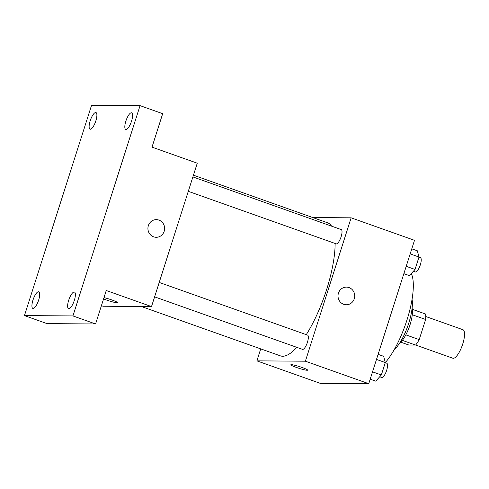 <?xml version="1.0" encoding="UTF-8"?>
<svg xmlns="http://www.w3.org/2000/svg" width="489" height="489" viewBox="0 0 489 489"><rect width="100%" height="100%" fill="white"/><g stroke="black" fill="none" stroke-linecap="round" stroke-linejoin="round"><path stroke-width="0.73" d="M415.644 345.02L452.832 358.223A15.128 4.609 -70.5 0 0 453.315 358.303A15.128 4.609 -70.5 0 0 462.49 344.757A15.128 4.609 -70.5 0 0 462.949 329.714L425.76 316.511M412.282 314.751L425.626 319.488A19.523 5.947 -70.5 0 0 425.516 313.999L412.325 309.317M425.626 319.488L419.201 339.604A19.523 5.947 -70.5 0 1 415.607 345.063L408.798 345.014L400.68 342.135M405.833 334.855L419.201 339.604M402.313 340.344L415.607 345.063M412.105 308.18A20.165 6.143 109.5 0 1 410.045 324.733A20.165 6.143 109.5 0 1 399.788 342.875M412.062 299.329A30.251 9.212 109.5 0 1 408.755 323.15A30.251 9.212 109.5 0 1 394.177 349.714M411.298 273.559A52.94 16.125 109.5 0 1 406.976 319.989A52.94 16.125 109.5 0 1 385.289 362.63M312.795 217.556L351.139 217.825L414.501 240.319L368.743 383.694L320.252 383.352L256.89 360.858L260.716 348.877M351.139 217.825L305.387 361.2L368.743 383.694M343.694 304.305A8.826 8.356 -89.6 0 1 338.125 294.488A8.826 8.356 -89.6 0 1 346.426 287.116A8.826 8.356 -89.6 0 1 354.721 295.998A8.826 8.356 -89.6 0 1 346.304 304.763A8.826 8.356 -89.6 0 1 343.694 304.305M141.358 306.505L280.399 355.864A70.587 21.498 -70.5 0 0 282.66 356.249A70.587 21.498 -70.5 0 0 296.847 347.355M306.279 334.653A70.587 21.498 -70.5 0 0 335.13 243.461M331.591 226.156A70.587 21.498 -70.5 0 0 327.63 222.819L193.442 175.184M305.387 361.2L256.89 360.858M188.283 191.333L336.169 243.834A7.561 2.304 -70.5 0 0 336.414 243.877A7.561 2.304 -70.5 0 0 340.998 237.098A7.561 2.304 -70.5 0 0 341.23 229.579L192.886 176.92M154.61 296.86L302.495 349.36A7.561 2.304 -70.5 0 0 302.734 349.397A7.561 2.304 -70.5 0 0 307.324 342.624A7.561 2.304 -70.5 0 0 307.55 335.106L159.212 282.44M291.322 364.647A8.826 0.886 17.7 0 1 300.808 367.043A8.826 0.886 17.7 0 1 307.648 370.136A8.826 0.886 17.7 0 1 298.968 368.296A8.826 0.886 17.7 0 1 290.833 364.776A8.826 0.886 17.7 0 1 291.322 364.647M307.648 370.136A8.826 0.886 17.7 0 1 298.975 368.296A8.826 0.886 17.7 0 1 290.833 364.77M346.426 287.116A8.826 8.356 -89.6 0 1 354.721 295.998A8.826 8.356 -89.6 0 1 346.304 304.763M140.056 105.648L72.947 315.931L24.45 315.594L91.559 105.306L140.056 105.648L162.684 113.68L152.006 147.134L197.263 163.198L151.511 306.579L103.014 306.236L101.412 305.668M72.947 315.931L95.575 323.962L47.078 323.626L24.45 315.594M151.511 306.579L106.247 290.509L95.575 323.962M153.613 236.829A8.826 8.356 -89.6 0 1 148.039 227.006A8.826 8.356 -89.6 0 1 156.346 219.64A8.826 8.356 -89.6 0 1 164.64 228.522A8.826 8.356 -89.6 0 1 156.223 237.287A8.826 8.356 -89.6 0 1 153.613 236.829M103.98 297.618A8.826 0.886 17.7 0 1 112.965 300.356A8.826 0.886 17.7 0 1 117.562 302.66A8.826 0.886 17.7 0 1 112.482 301.878A8.826 0.886 17.7 0 1 103.57 298.907A8.826 0.886 17.7 0 0 112.47 301.872A8.826 0.886 17.7 0 0 117.562 302.66M156.346 219.64A8.826 8.356 -89.6 0 1 164.64 228.522A8.826 8.356 -89.6 0 1 156.223 237.287M95.832 120.905A8.826 2.69 109.5 0 1 90.055 129.2A8.826 2.69 109.5 0 1 90.178 120.862A8.826 2.69 109.5 0 1 95.954 112.568A8.826 2.69 109.5 0 1 95.832 120.905M38.637 300.124A8.826 2.69 109.5 0 1 32.855 308.418A8.826 2.69 109.5 0 1 32.977 300.087A8.826 2.69 109.5 0 1 38.759 291.786A8.826 2.69 109.5 0 1 38.637 300.124M74.328 300.374A8.826 2.69 109.5 0 1 68.552 308.669A8.826 2.69 109.5 0 1 68.674 300.338A8.826 2.69 109.5 0 1 74.45 292.037A8.826 2.69 109.5 0 1 74.328 300.374M131.529 121.156A8.826 2.69 109.5 0 1 125.746 129.451A8.826 2.69 109.5 0 1 125.869 121.113A8.826 2.69 109.5 0 1 131.651 112.818A8.826 2.69 109.5 0 1 131.529 121.156M378.107 354.354L383.663 356.322L385.314 362.557L381.353 374.971L375.735 381.157L370.185 379.183M376.487 359.421L385.314 362.557M372.526 371.842L381.353 374.971M379.721 376.774L381.695 377.471A7.561 2.304 -70.5 0 0 381.933 377.514A7.561 2.304 -70.5 0 0 386.524 370.741A7.561 2.304 -70.5 0 0 386.756 363.217L385.271 362.691M411.787 248.828L417.337 250.796L418.994 257.031L415.033 269.445L409.409 275.631L403.859 273.663M410.167 253.901L418.994 257.031M406.206 266.316L415.033 269.445M413.394 271.248L415.369 271.945A7.561 2.304 -70.5 0 0 415.613 271.988A7.561 2.304 -70.5 0 0 420.204 265.215A7.561 2.304 -70.5 0 0 420.43 257.691L418.951 257.165"/></g></svg>
